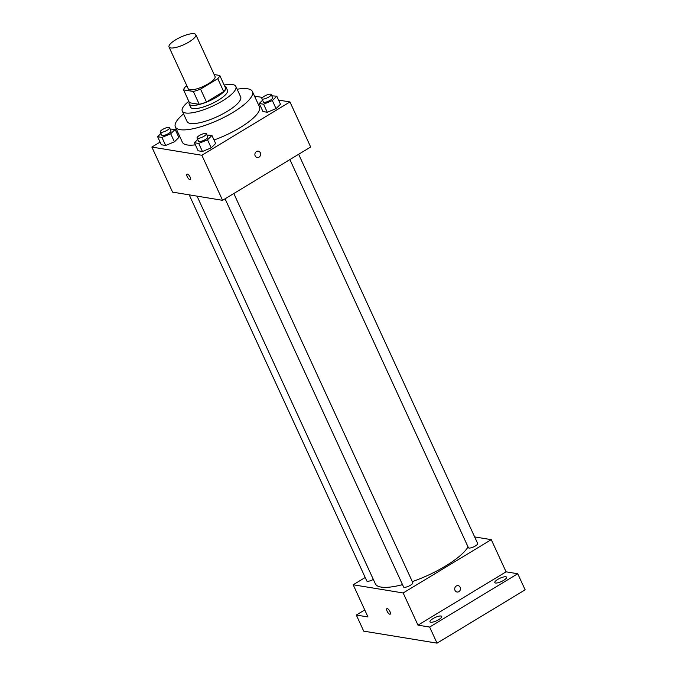 <?xml version="1.0" encoding="UTF-8"?>
<svg xmlns="http://www.w3.org/2000/svg" width="677" height="677" viewBox="0 0 677 677"><rect width="100%" height="100%" fill="white"/><g stroke="black" fill="none" stroke-linecap="round" stroke-linejoin="round"><path stroke-width="1.02" d="M189.086 41.923A14.75 4.079 155.3 0 1 169.022 46.992A14.75 4.079 155.3 0 1 180.708 37.125A14.75 4.079 155.3 0 1 195.814 34.671A14.75 4.079 155.3 0 1 189.086 41.923M195.814 34.671L215.058 76.509A14.75 4.079 155.3 0 1 208.33 83.762A14.75 4.079 155.3 0 1 188.265 88.831L169.022 46.992M206.468 101.982A19.802 5.484 155.3 0 1 199.258 104.343L189.475 102.743L183.56 89.863L193.334 91.471A19.802 5.484 155.3 0 0 200.544 89.11L206.468 101.982L223.698 91.556A19.802 5.484 155.3 0 0 225.686 88.349L219.763 75.469L214.16 74.555M186.886 85.844L185.549 86.656A19.802 5.484 155.3 0 0 183.56 89.863M200.544 89.11L217.774 78.684A19.802 5.484 155.3 0 0 219.763 75.469M199.258 104.343L193.334 91.471M223.698 91.556L217.774 78.684M189.247 102.235A20.276 5.611 -24.7 0 0 189.162 104.013A20.276 5.611 -24.7 0 0 191.43 105.316A20.276 5.611 -24.7 0 0 213.45 98.91A20.276 5.611 -24.7 0 0 226 87.071A20.276 5.611 -24.7 0 0 224.595 85.979M226 87.071L227.48 90.286A20.276 5.611 155.3 0 1 218.231 100.264A20.276 5.611 155.3 0 1 192.911 108.54A20.276 5.611 155.3 0 1 190.643 107.237L189.162 104.013M188.824 101.313A29.492 8.166 -24.7 0 0 182.265 111.087A29.492 8.166 -24.7 0 0 185.574 112.983A29.492 8.166 -24.7 0 0 217.596 103.657A29.492 8.166 -24.7 0 0 235.858 86.436A29.492 8.166 -24.7 0 0 224.172 85.057M182.265 111.087L187.08 121.547A29.492 8.166 -24.7 0 0 190.381 123.442A29.492 8.166 -24.7 0 0 222.403 114.117A29.492 8.166 -24.7 0 0 240.665 96.896L235.858 86.436M183.552 113.888A42.397 11.737 -24.7 0 0 175.36 126.937A42.397 11.737 -24.7 0 0 180.107 129.662A42.397 11.737 -24.7 0 0 226.143 116.258A42.397 11.737 -24.7 0 0 252.394 91.505A42.397 11.737 -24.7 0 0 237.145 89.237M195.374 144.836A42.397 11.737 155.3 0 1 187.131 144.946A42.397 11.737 155.3 0 1 182.384 142.221L175.36 126.937M252.394 91.505L259.426 106.797A42.397 11.737 155.3 0 1 240.073 127.648A42.397 11.737 155.3 0 1 214.042 139.995M160.957 133.437L157.614 136.712L161.321 144.76L165.645 145.47L174.421 141.823L178.863 137.473L175.157 129.425L170.122 129.011M177.484 131.566L176.435 132.201M160.094 142.094L151.86 147.07L201.856 155.261L289.951 101.939L278.569 100.078M262.6 97.463L254.527 96.142M197.752 139.462L194.409 142.737L198.107 150.785L202.44 151.496L211.216 147.848L215.658 143.499L211.952 135.451L206.917 135.036M262.591 100.221L259.249 103.496L262.947 111.544L267.28 112.255L276.047 108.608L280.49 104.258L276.791 96.21L271.756 95.795M151.86 147.07L172.584 192.133L222.581 200.316L201.856 155.261M190.161 177.154A3.224 1.176 58.8 0 1 190.372 179.676A3.224 1.176 58.8 0 1 187.69 177.526A3.224 1.176 58.8 0 1 187.03 174.158A3.224 1.176 58.8 0 1 190.161 177.154M222.581 200.316L310.675 147.002L289.951 101.939M258.267 151.166A3.224 2.869 -80.7 0 1 257.226 157.529A3.224 2.869 -80.7 0 1 258.267 151.166A3.224 2.869 -80.7 0 1 257.218 157.529M190.372 179.676A3.224 1.176 58.8 0 1 187.698 177.526A3.224 1.176 58.8 0 1 187.03 174.158M468.044 546.906A51.613 14.293 155.3 0 1 445.559 566.031A51.613 14.293 155.3 0 1 412.318 581.611M402.502 584.632A51.613 14.293 155.3 0 1 375.337 583.777L197.041 196.135M289.891 159.577L468.416 547.727A5.086 1.405 -24.7 0 0 473.629 546.881A5.086 1.405 -24.7 0 0 477.666 543.479L298.65 154.28M373.332 579.419A5.086 1.405 155.3 0 1 366.79 580.942L189.205 194.858M233.81 193.52L412.826 582.719A5.086 1.405 155.3 0 1 410.507 585.224A5.086 1.405 155.3 0 1 403.585 586.967L225.052 198.818M365.199 577.498L353.182 584.776L403.17 592.967L491.274 539.645L474.653 536.92M403.17 592.967L417.98 625.15L429.641 627.054L437.046 643.15L363.718 631.142L356.322 615.046L367.983 616.959L353.182 584.776M389.994 611.636A3.224 1.176 58.8 0 1 390.214 614.157A3.224 1.176 58.8 0 1 387.532 612.008A3.224 1.176 58.8 0 1 386.872 608.64A3.224 1.176 58.8 0 1 389.994 611.636M437.046 643.15L525.14 589.828L517.736 573.741L506.074 571.828L491.274 539.645M417.98 625.15L506.074 571.828M458.101 585.647A3.224 2.869 -80.7 0 1 457.06 592.02A3.224 2.869 -80.7 0 1 458.109 585.647A3.224 2.869 -80.7 0 1 457.06 592.02M390.214 614.157A3.224 1.176 58.8 0 1 387.532 612.008A3.224 1.176 58.8 0 1 386.872 608.64M364.759 609.943L356.322 615.046M440.998 616.019A6.457 1.786 155.3 0 1 441.726 616.434A6.457 1.786 155.3 0 1 436.606 620.758A6.457 1.786 155.3 0 1 429.988 621.833A6.457 1.786 155.3 0 1 433.982 618.059A6.457 1.786 155.3 0 1 440.998 616.019M505.837 576.779A6.457 1.786 155.3 0 1 506.557 577.193A6.457 1.786 155.3 0 1 501.437 581.518A6.457 1.786 155.3 0 1 494.828 582.592A6.457 1.786 155.3 0 1 498.822 578.818A6.457 1.786 155.3 0 1 505.837 576.779M429.641 627.054L517.736 573.741M259.249 103.496L263.581 104.207L272.349 100.56L276.791 96.21M271.164 94.509L272.645 97.725A5.086 1.405 155.3 0 1 270.318 100.23A5.086 1.405 155.3 0 1 263.395 101.982L261.914 98.766A5.086 1.405 155.3 0 1 265.951 95.355A5.086 1.405 155.3 0 1 271.164 94.509A5.086 1.405 155.3 0 1 268.837 97.014A5.086 1.405 155.3 0 1 261.914 98.766M262.947 111.544L267.28 112.255L263.581 104.207M267.28 112.255L276.047 108.608L272.349 100.56M276.047 108.608L280.49 104.258M194.409 142.737L198.742 143.448L207.509 139.809L211.952 135.451M206.324 133.75L207.805 136.974A5.086 1.405 155.3 0 1 205.478 139.47A5.086 1.405 155.3 0 1 198.564 141.222L197.083 138.006A5.086 1.405 155.3 0 1 201.111 134.596A5.086 1.405 155.3 0 1 206.324 133.75A5.086 1.405 155.3 0 1 204.005 136.255A5.086 1.405 155.3 0 1 197.083 138.006M198.107 150.785L202.44 151.496L198.742 143.448M202.44 151.496L211.216 147.848L207.509 139.809M211.216 147.848L215.658 143.499M157.614 136.712L161.947 137.423L170.714 133.784L175.157 129.425M169.529 127.725L171.01 130.949A5.086 1.405 155.3 0 1 168.691 133.445A5.086 1.405 155.3 0 1 161.769 135.197L160.288 131.981A5.086 1.405 155.3 0 1 164.316 128.571A5.086 1.405 155.3 0 1 169.529 127.725A5.086 1.405 155.3 0 1 167.211 130.229A5.086 1.405 155.3 0 1 160.288 131.981M161.321 144.76L165.645 145.47L161.947 137.423M165.645 145.47L174.421 141.823L170.714 133.784M174.421 141.823L178.863 137.473"/></g></svg>
